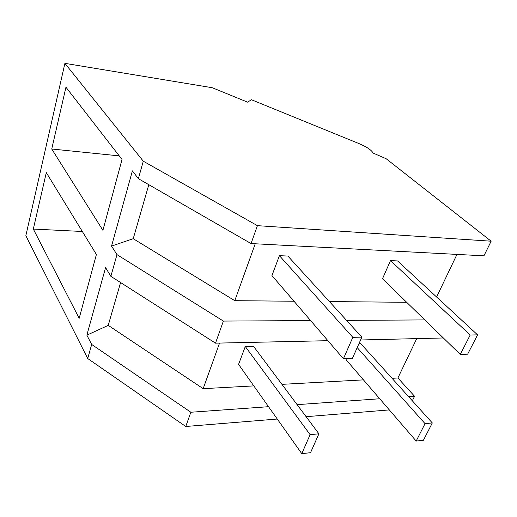 <?xml version="1.0" encoding="UTF-8"?>
<svg xmlns="http://www.w3.org/2000/svg" width="517" height="517" viewBox="0 0 517 517"><rect width="100%" height="100%" fill="white"/><g stroke="black" fill="none" stroke-linecap="round" stroke-linejoin="round"><path stroke-width="0.78" d="M257.421 225.664L491.15 241.206L386.141 158.719L373.132 153.077C371.471 150.04 366.773 146.88 359.05 143.61L251.424 99.736L247.604 102.159L212.241 87.722L64.903 63.345L143.293 161.201L257.421 225.664L251.036 243.559L483.931 255.825L491.15 241.206M436.606 297.01L456.976 254.403M443.353 337.969L360.595 339.979M408.624 396.688L414.556 396.268L397.909 377.985L416.663 338.745M414.556 396.268L412.32 400.785M64.903 63.345L25.85 235.707L87.709 358.527L185.765 426.486L277.267 419.035M310.62 320.579L223.376 321.076L116.978 254.623L110.864 276.33L105.578 267.599L86.856 335.165L108.227 325.367L120.584 282.541M116.978 254.623L111.543 246.086L132.391 170.868L138.369 178.675L143.293 161.201M268.536 406.698L190.844 412.243L91.677 344.445L87.709 358.527M91.677 344.445L86.856 335.165M79.185 318.285L33.321 229.07L46.304 172.626L96.401 254.474L79.185 318.285M51.739 148.999L102.909 230.33L122.025 159.469L65.95 87.205L51.739 148.999L119.24 155.882M251.036 243.559L138.369 178.675M346.558 320.372L424.793 319.92M223.376 321.076L215.499 343.159L327.907 340.69M294.005 301.243L234.783 300.681L133.224 238.705L148.806 184.685M111.543 246.086L133.224 238.705M329.407 301.573L406.679 302.303M234.783 300.681L255.224 243.778M215.499 343.159L110.864 276.33M219.551 343.068L203.168 388.674L108.227 325.367M203.168 388.674L253.808 385.895M281.939 384.351L363.451 379.872M392.035 378.308L397.909 377.985M297.113 404.656L379.724 398.756M190.844 412.243L185.765 426.486M306.103 416.689L389.333 409.91M33.321 229.07L82.326 231.48M361.855 337.136L352.833 337.317L343.424 358.753L352.4 358.423L361.855 337.136L287.872 256.051L279.419 255.676L271.942 275.567L343.424 358.753M352.833 337.317L279.419 255.676M318.905 433.815L310.116 434.661L301.779 453.655L310.517 452.692L318.905 433.815L253.511 346.3L245.291 346.506L238.576 364.375L301.779 453.655M310.116 434.661L245.291 346.506M477.566 334.867L470.186 335.016L460.292 354.449L467.646 354.177L477.566 334.867L397.567 260.93L390.503 260.613L382.49 278.773L460.292 354.449M470.186 335.016L390.503 260.613M432.315 422.945L425.045 423.643L416.179 441.053L423.423 440.258L432.315 422.945L360.737 343.624L358.953 343.669M425.045 423.643L357.202 347.611M347.262 358.611L346.539 360.252L416.179 441.053"/></g></svg>
